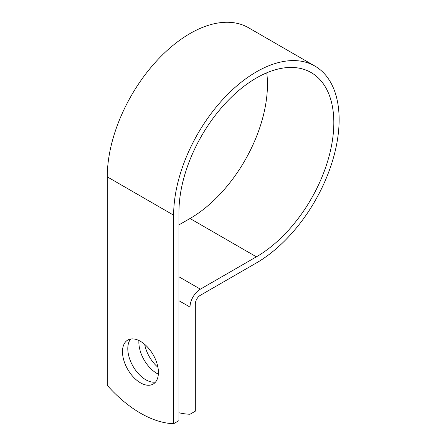 <?xml version="1.0" encoding="UTF-8"?>
<svg xmlns="http://www.w3.org/2000/svg" width="446" height="446" viewBox="0 0 446 446"><rect width="100%" height="100%" fill="white"/><g stroke="black" fill="none" stroke-linecap="round" stroke-linejoin="round"><path stroke-width="0.67" d="M140.457 341.329A25.405 14.668 -120 0 0 127.751 340.069A25.405 14.668 -120 0 0 123.854 360.429A25.405 14.668 -120 0 0 140.457 382.819A25.405 14.668 -120 0 0 153.156 384.078A25.405 14.668 -120 0 0 157.053 363.719A25.405 14.668 -120 0 0 140.457 341.329M130.684 339.021A25.405 14.668 -120 0 0 129.981 359.805A25.405 14.668 -120 0 0 145.764 379.752A25.405 14.668 -120 0 0 155.531 382.055M157.917 367.281A25.405 14.668 60 0 1 144.671 344.345M158.352 374.172A25.405 14.668 60 0 1 156.825 373.363A25.405 14.668 60 0 1 138.923 340.521M178.952 412.762A109.51 63.226 -120 0 0 190.013 414.25L190.013 307.093A14.646 8.452 -60 0 1 200.365 289.164L256.383 256.818A109.51 63.226 120 0 0 327.927 160.32A109.51 63.226 120 0 0 311.141 72.564A109.51 63.226 120 0 0 226.752 101.905A109.51 63.226 120 0 0 178.952 212.112L178.952 420.634L173.639 423.7A109.51 63.226 60 0 1 107.269 385.377L107.269 176.856A117.019 67.563 120 0 1 158.347 59.095A117.019 67.563 120 0 1 248.522 27.741L314.893 66.064A117.019 67.563 120 0 0 224.723 97.412A117.019 67.563 120 0 0 173.639 215.178L173.639 423.7M190.013 414.25L195.32 411.184L195.32 304.033A7.136 4.12 -60 0 1 200.365 295.291L256.383 262.95A117.019 67.563 120 0 0 332.833 159.83A117.019 67.563 120 0 0 314.893 66.064M178.952 224.884L190.013 218.501A109.51 63.226 120 0 0 266.753 72.809M190.013 307.093L178.952 300.71M173.639 215.178L107.269 176.856M256.383 256.818L190.013 218.501M200.365 289.164L178.952 276.799"/></g></svg>
